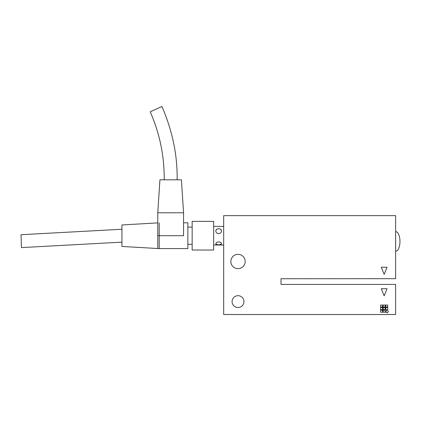 <?xml version="1.0" encoding="UTF-8"?>
<svg xmlns="http://www.w3.org/2000/svg" width="421" height="421" viewBox="0 0 421 421"><rect width="100%" height="100%" fill="white"/><g stroke="black" fill="none" stroke-linecap="round" stroke-linejoin="round"><path stroke-width="0.63" d="M232.087 301.615A5.926 5.926 0 0 1 238.007 295.689A5.926 5.926 0 0 1 243.933 301.615A5.926 5.926 0 0 1 238.007 307.535A5.926 5.926 0 0 1 232.087 301.615M280.996 278.686L280.996 284.417L395.624 284.417L395.624 314.508L223.683 314.508L223.683 215.641L395.624 215.641L395.624 278.686L280.996 278.744M387.741 307.63L387.741 309.635L385.736 309.635L385.736 307.63L387.741 307.63M385.162 305.051L385.162 307.056L383.157 307.056L383.157 305.051L385.162 305.051M382.584 310.209L382.584 312.214L380.579 312.214L380.579 310.209L382.584 310.209M385.162 307.63L385.162 309.635L383.157 309.635L383.157 307.63L385.162 307.63M382.584 307.63L382.584 309.635L380.579 309.635L380.579 307.63L382.584 307.63M385.162 310.209L385.162 312.214L383.157 312.214L383.157 310.209L385.162 310.209M387.741 305.051L387.741 307.056L385.736 307.056L385.736 305.051L387.741 305.051M382.584 305.051L382.584 307.056L380.579 307.056L380.579 305.051L382.584 305.051M388.309 311.019L387.62 312.903L385.736 312.214L386.42 310.33L388.309 311.019M387.025 267.224L384.163 274.387L381.294 267.224L387.025 267.224M381.294 288.717L387.025 288.717L384.163 295.879L381.294 288.717M245.175 261.494A7.162 7.162 0 0 1 234.429 267.698A7.162 7.162 0 0 1 234.429 255.289A7.162 7.162 0 0 1 245.175 261.494M221.53 231.082A2.868 2.468 -0 0 0 219.288 228.782C220.693 229.04 221.441 229.766 221.53 230.971C221.441 232.271 220.693 233.145 219.288 233.602L218.041 233.602C216.641 233.145 215.894 232.271 215.799 230.971C215.894 229.766 216.641 229.04 218.041 228.782A2.868 2.468 -0 0 0 215.805 231.082M218.041 228.782L219.288 228.782M215.826 243.538A2.868 1.452 180 0 0 218.041 244.775C216.641 244.733 215.894 244.385 215.799 243.727C215.894 242.912 216.641 242.317 218.041 241.938L219.288 241.938C220.693 242.312 221.441 242.912 221.53 243.727C221.441 244.385 220.693 244.733 219.288 244.775A2.868 1.452 180 0 0 221.509 243.538M219.288 244.775L218.041 244.775M121.948 229.256L21.05 234.708L21.413 247.601L121.948 242.149M157.77 222.888L121.948 224.956L121.948 246.448L157.77 248.516M159.201 222.804L159.201 248.595L187.861 248.595L187.861 222.804L187.861 248.595L157.77 248.595L157.77 212.779L159.922 179.82L181.414 179.82L183.561 212.779L183.561 235.702L157.77 235.702M183.561 222.804L187.861 222.804L183.561 222.804M187.861 227.103L192.16 227.103L187.861 227.103M192.16 221.372L192.16 250.032L213.652 250.032L213.652 221.372L213.652 250.032L192.16 250.032L192.16 221.372L213.652 221.372L192.16 221.372M161.943 106.492L150.197 111.807L161.943 106.492C172.499 131.036 177.557 155.475 177.115 179.82M187.861 244.301L192.16 244.301L187.861 244.301M183.561 212.779L157.77 212.779M395.651 251.421L395.651 231.403L397.456 232.329L398.234 233.418C400.229 237.733 399.887 240.77 399.95 241.433C399.887 242.096 400.229 245.138 398.234 249.448L397.456 250.537L395.651 251.421M213.652 245.017L223.683 245.017M213.652 226.387L223.683 226.387M150.197 111.807C159.743 133.499 164.416 156.17 164.216 179.82"/></g></svg>
